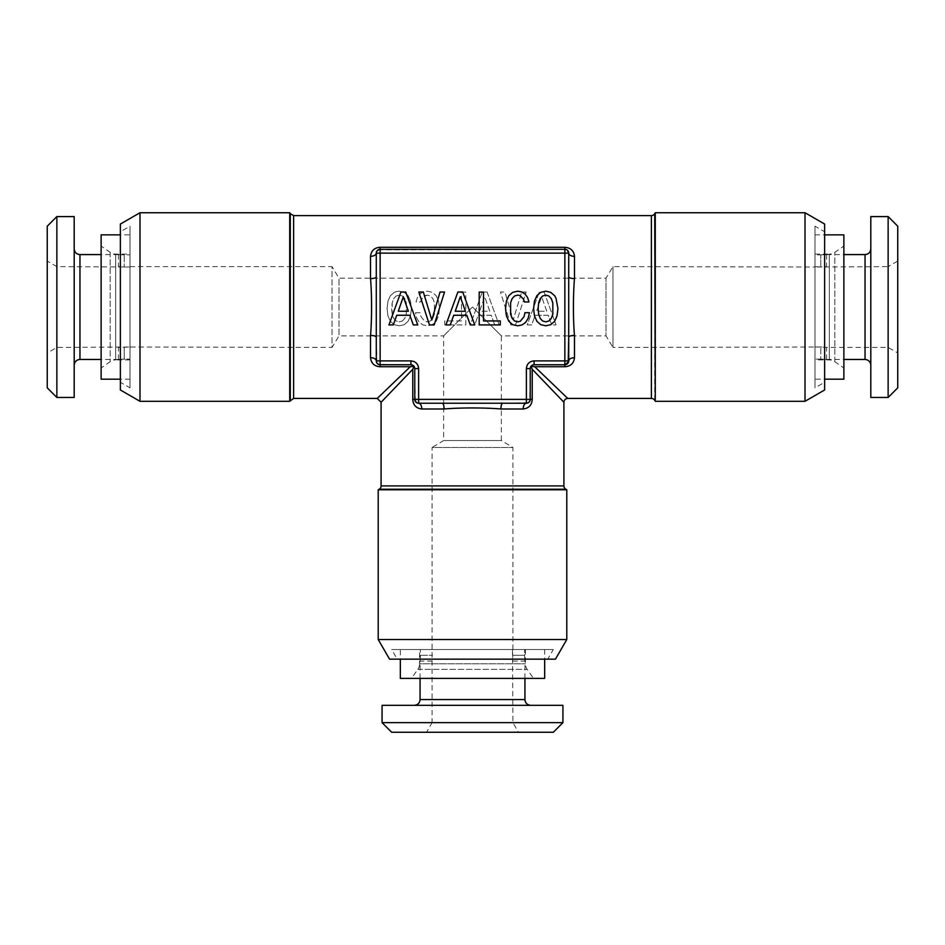 <?xml version="1.0" encoding="UTF-8"?>
<svg xmlns="http://www.w3.org/2000/svg" width="945" height="945" viewBox="0 0 945 945"><rect width="100%" height="100%" fill="white"/><g stroke="black" fill="none" stroke-linecap="round" stroke-linejoin="round"><path stroke-width="0.71" stroke-dasharray="4.72 3.54" d="M888.135 216.582L888.135 397.455M897.75 226.198L897.75 387.84M870.806 307.019L870.806 397.455M56.865 397.455L56.865 216.582M47.25 387.84L47.25 226.198M74.194 307.019L74.194 397.455M562.936 722.641L382.063 722.641M553.321 732.269L391.679 732.269M472.5 705.324L562.936 705.324M897.75 307.019L897.75 352.981L897.75 307.019M815.003 266.608L820.78 267.022L820.78 254.902L815.003 254.902L815.003 267.022L612.962 266.608L606.028 278.161L338.971 278.161L332.038 266.608L332.038 347.429L338.971 335.877L338.971 278.161L338.971 335.877L443.642 335.877L443.642 440.547L501.358 440.547L501.358 335.877L472.5 307.019L501.358 335.877L606.028 335.877L606.028 278.161L606.028 335.877L612.962 347.429L612.962 266.608L612.962 347.429L820.78 347.016L826.556 347.429L820.78 347.016L820.78 359.135C828.198 359.478 828.198 359.478 820.78 359.135C828.198 359.478 828.198 359.478 820.78 359.135L815.003 359.135L820.78 359.135L820.78 347.016L815.003 347.016L815.003 254.902L820.78 254.902C828.21 254.559 828.21 254.559 820.78 254.902C828.21 254.559 828.21 254.559 820.78 254.902L820.78 267.022L888.135 266.608L888.135 347.429L888.135 266.608L897.75 261.056M443.642 335.877L472.5 307.019L443.642 335.877M47.25 307.019L47.25 352.981L47.25 307.019M472.5 732.269L518.462 732.269L472.5 732.269M512.911 649.522L512.911 447.481L501.358 440.547L443.642 440.547L432.089 447.481L512.911 447.481L432.089 447.481L432.089 722.641L512.911 722.641L432.089 722.641L426.538 732.269M826.556 254.583L826.556 266.608L820.78 267.022L815.003 267.022L815.003 254.902L815.003 347.429M826.556 359.454L826.556 347.429L888.135 347.429L897.75 352.981M56.865 307.019L56.865 266.608L56.865 307.019M129.997 266.608L332.038 266.608L332.038 347.429L129.997 347.016L129.997 359.135L129.997 254.902L129.997 267.022L56.865 266.608L47.25 261.056M118.444 359.454L118.444 347.429L129.997 347.016L56.865 347.429L47.25 352.981M124.22 359.135C116.802 359.478 116.802 359.478 124.22 359.135C116.802 359.478 116.802 359.478 124.22 359.135L129.997 359.135L124.22 359.135L124.22 347.016L124.22 359.135M118.444 254.583L118.444 266.608L124.22 267.022L129.997 267.022L129.997 254.902L124.22 254.902C116.79 254.559 116.79 254.559 124.22 254.902C116.79 254.559 116.79 254.559 124.22 254.902L124.22 267.022L124.22 254.902L129.997 254.902L129.997 347.429M524.936 678.392L524.936 661.063L512.911 661.075L512.497 649.522L512.911 722.641L518.462 732.269M524.617 655.298C524.959 662.717 524.959 662.717 524.617 655.298C524.959 662.717 524.959 662.717 524.617 655.298L524.617 649.522L524.617 655.298L512.497 655.298L524.617 655.298M420.064 678.392L420.064 661.063L432.089 661.075L432.089 649.522M420.383 655.298C420.041 662.728 420.041 662.728 420.383 655.298C420.041 662.728 420.041 662.728 420.383 655.298L432.503 655.298L420.383 655.298L420.383 649.522L432.503 649.522L420.383 649.522L420.383 655.298M512.497 649.522L472.5 649.522L512.497 649.522M420.383 649.522L472.5 649.522L420.383 649.522M815.003 359.939L815.003 254.099L815.003 359.939L829.297 359.939A9.615 9.615 0 0 1 834.813 361.675L843.873 368.018L843.873 246.019L843.873 368.018M129.997 254.099L129.997 359.939L129.997 254.099L115.703 254.099A9.615 9.615 0 0 1 110.187 252.362L101.127 246.019L101.127 368.018L101.127 246.019M419.58 649.522L525.42 649.522L419.58 649.522L419.58 663.815L525.42 663.815L419.58 663.815A9.615 9.615 0 0 1 417.844 669.332L411.5 678.392L533.5 678.392L411.5 678.392M815.003 254.099L829.297 254.099L829.297 359.939L829.297 254.099A9.615 9.615 0 0 0 834.813 252.362L843.873 246.019M129.997 359.939L115.703 359.939L115.703 254.099L115.703 359.939A9.615 9.615 0 0 0 110.187 361.675L101.127 368.018M525.42 649.522L525.42 663.815A9.615 9.615 0 0 0 527.156 669.332L533.5 678.392M843.873 234.856L843.873 379.181M101.127 379.181L101.127 234.856M544.663 678.392L400.337 678.392M815.003 379.181L815.003 234.856L815.003 379.181L824.631 379.181M815.003 234.856L824.631 234.856M129.997 234.856L129.997 379.181L129.997 234.856L120.369 234.856M129.997 379.181L120.369 379.181M400.337 649.522L544.663 649.522L400.337 649.522L400.337 659.149M544.663 649.522L544.663 659.149M815.003 226.198L815.003 387.84L815.003 226.198L824.631 231.761L824.631 382.276L815.003 387.84M129.997 387.84L129.997 226.198L129.997 387.84L120.369 382.276L120.369 231.761L129.997 226.198M553.321 649.522L391.679 649.522L553.321 649.522L547.757 659.149L397.243 659.149L391.679 649.522M824.631 382.276L824.631 231.761M120.369 231.761L120.369 382.276M397.243 659.149L547.757 659.149M824.631 224.059L824.631 389.978M120.369 224.059L120.369 389.978M389.541 659.149L555.459 659.149M805.01 212.731L805.01 401.306M139.99 401.306L139.99 212.731M566.787 639.529L378.213 639.529M655.275 212.731L655.275 401.306M289.725 401.306L289.725 212.731M568.205 362.797L567.024 364.085M415.351 401.401L414.772 368.597L413.886 366.128L414.772 368.597L418.623 368.597A7.702 7.702 0 0 0 410.921 360.895L380.138 360.895L380.138 253.142L568.713 253.142L568.713 276.826L568.713 253.047L567.272 250.141M566.268 249.563L568.028 250.957M378.118 249.87L564.862 249.291L380.138 249.291L376.653 251.5M376.441 252.079L377.291 250.543M376.913 362.998L376.287 337.211M377.008 363.128L380.138 364.746L410.921 364.746L378.189 364.215M566.787 489.793L378.213 489.793M417.56 403.078L416.036 402.227M528.479 402.605L502.693 403.231M528.609 402.511L530.228 399.381L530.228 368.597L529.696 401.33M410.921 360.895L410.921 364.746L413.39 365.632L410.26 366.743L384.06 391.891M567.236 250.106L564.862 249.291L564.862 364.746L534.079 364.746L531.61 365.632L534.079 364.746L534.079 360.895A7.702 7.702 0 0 0 526.377 368.597L530.228 368.597L531.114 366.128L530.228 368.597L530.228 399.381A3.851 3.851 0 0 1 526.377 403.231L528.562 402.546M564.886 249.291L564.862 249.291A3.851 3.851 0 0 1 568.713 253.142C569.067 255.079 570.993 256.142 574.477 256.343C573.804 250.673 570.591 247.649 564.862 247.295L380.138 247.295C374.303 247.779 371.09 250.803 370.523 256.343C374.007 256.142 375.933 255.079 376.287 253.142A3.851 3.851 0 0 1 380.138 249.291L564.862 249.291A3.851 3.851 0 0 1 568.713 253.142L568.713 276.826A5.776 1.795 180 0 0 574.477 278.621L574.477 256.343M410.921 364.746L380.138 364.746L380.138 360.895L376.287 360.895L376.972 363.081M380.138 366.743L380.138 364.746A3.851 3.851 0 0 1 376.287 360.895C375.933 358.958 374.007 357.895 370.523 357.694C370.924 363.128 374.125 366.14 380.138 366.743L410.26 366.743M526.377 368.597L526.377 399.381L414.772 399.381L417.135 402.924M412.776 399.381C413.26 405.216 416.284 408.429 421.824 408.996C421.624 405.511 420.56 403.586 418.623 403.231A3.851 3.851 0 0 1 414.772 399.381L412.776 399.381L412.776 369.259L381.095 402.263M532.224 399.381L526.377 399.381L526.377 403.231C524.44 403.586 523.376 405.511 523.176 408.996C528.609 408.594 531.622 405.393 532.224 399.381L532.224 369.259L563.905 402.263M534.079 360.895L568.713 360.895A3.851 3.851 0 0 1 564.862 364.746L568.713 360.895L568.713 337.211L568.713 360.895A3.851 3.851 0 0 1 564.862 364.746L564.862 366.743C571.666 365.242 574.879 362.23 574.477 357.694L574.477 335.416A5.776 1.795 180 0 0 568.713 337.211M574.477 335.416C573.178 320.556 572.989 295.336 574.477 278.621M376.299 335.877L376.287 276.826A5.776 1.795 180 0 1 370.523 278.621C371.893 293.895 371.94 319.587 370.523 335.416A5.776 1.795 180 0 1 374.385 335.877M377.256 398.424L381.189 394.644M531.114 366.128L534.74 366.743L567.744 398.424M443.642 405.133A5.776 1.795 90 0 1 444.103 408.996C459.376 407.626 485.068 407.579 500.897 408.996A5.776 1.795 90 0 1 501.358 405.133M501.358 403.22L418.623 403.231A3.851 3.851 0 0 1 414.772 399.381M568.701 335.877L568.713 276.826M376.299 252.823L380.138 253.142L380.138 247.295M418.623 368.597L418.623 403.231L442.307 403.231M544.096 292.029L556.062 324.915L551.715 324.915L548.254 315.264L535.154 315.264L531.692 324.915L527.239 324.915L539.264 292.029L544.096 292.029L556.062 324.915L551.715 324.915L548.254 315.264L535.154 315.264L531.692 324.915L527.239 324.915L539.264 292.029L544.096 292.029M510.82 324.915L500.46 292.029L504.949 292.029L513.194 319.989L521.664 292.029L526.152 292.029L515.557 324.915L510.82 324.915L500.46 292.029L504.949 292.029L513.194 319.989L521.664 292.029L526.152 292.029L515.557 324.915L510.82 324.915M415.505 312.701L420.053 312.701L420.997 316.681L424.742 321.276L427.294 321.843L430.365 320.993L432.786 318.43L434.393 314.272L434.393 302.766L432.834 298.549L430.412 295.998L427.294 295.1L423.077 296.895L420.525 301.963L416.024 301.963L417.454 297.462L419.911 294.06L423.265 291.934L427.294 291.166L432.314 292.359L436.141 295.667L438.598 301.112L439.46 308.495L438.598 315.878L436.141 321.324L432.314 324.678L427.294 325.812L422.887 324.915L419.344 322.41L416.839 318.288L415.505 312.701L420.053 312.701L420.997 316.681L424.742 321.276L427.294 321.843L430.365 320.993L432.786 318.43L434.393 314.272L434.393 302.766L432.834 298.549L430.412 295.998L427.294 295.1L425.026 295.572L421.564 299.033L420.525 301.963L416.024 301.963L417.454 297.462L419.911 294.06L423.265 291.934L427.294 291.166L432.314 292.359L436.141 295.667L438.598 301.112L439.46 308.495L438.598 315.878L436.141 321.324L432.314 324.678L427.294 325.812L422.887 324.915L419.344 322.41L416.839 318.288L415.505 312.701M461.467 292.076L465.814 292.076L465.814 324.915L444.705 324.915L444.705 320.946L461.467 320.946L461.467 292.076L465.814 292.076L465.814 324.915L444.705 324.915L444.705 320.946L461.467 320.946L461.467 292.076M487.112 292.029L499.09 324.915L494.731 324.915L491.282 315.264L478.17 315.264L474.709 324.915L470.267 324.915L482.281 292.029L487.112 292.029L499.09 324.915L494.731 324.915L491.282 315.264L478.17 315.264L474.709 324.915L470.267 324.915L482.281 292.029L487.112 292.029M410.543 301.112L411.394 308.495L410.543 315.878L408.075 321.324L404.247 324.678L399.227 325.812L394.254 324.678L390.38 321.324L387.97 315.878L387.06 308.495L387.97 301.16L390.38 295.714L394.254 292.359L396.628 291.509L399.227 291.166L404.295 292.359L408.122 295.667L410.543 301.112L411.394 308.495L410.543 315.878L408.075 321.324L404.247 324.678L399.227 325.812L394.254 324.678L390.38 321.324L387.97 315.878L387.06 308.495L387.97 301.16L390.38 295.714L394.254 292.359L396.628 291.509L399.227 291.166L404.295 292.359L408.122 295.667L410.543 301.112M402.357 320.993L404.767 318.43L406.326 314.272L406.326 302.766L404.767 298.549L402.357 295.998L399.227 295.1L396.156 295.998L393.734 298.596L392.175 302.813L392.175 314.224L393.734 318.43L396.156 320.993L399.227 321.843L402.357 320.993L404.767 318.43L406.326 314.272L406.326 302.766L404.767 298.549L402.357 295.998L399.227 295.1L396.156 295.998L393.734 298.596L392.175 302.813L391.608 308.495L392.175 314.224L393.734 318.43L396.156 320.993L399.227 321.843L402.357 320.993M489.758 311.236L484.702 296.754L479.635 311.236L489.758 311.236L484.702 296.754L479.635 311.236L489.758 311.236M546.742 311.236L541.674 296.754L536.618 311.236L546.742 311.236L541.674 296.754L536.618 311.236L546.742 311.236M440.051 292.029L431.806 319.989L423.336 292.029L418.848 292.029L429.443 324.915L434.18 324.915L444.54 292.029L440.051 292.029M524.947 312.701L524.002 316.681L520.258 321.276L517.706 321.843L514.635 320.993L512.214 318.43L510.607 314.272L510.607 302.766L512.166 298.549L514.588 295.998L517.706 295.1L519.974 295.572L523.435 299.033L524.475 301.963L528.976 301.963L527.546 297.462L525.089 294.06L521.735 291.934L517.706 291.166L512.686 292.359L508.859 295.667L506.402 301.112L505.54 308.495L506.402 315.878L508.859 321.324L512.686 324.678L517.706 325.812L522.112 324.915L525.656 322.41L528.16 318.288L529.495 312.701L524.947 312.701M479.186 324.915L500.295 324.915L500.295 320.946L483.533 320.946L483.533 292.076L479.186 292.076L479.186 324.915M388.938 324.915L393.285 324.915L396.746 315.264L409.846 315.264L413.308 324.915L417.761 324.915L405.736 292.029L400.904 292.029L388.938 324.915M398.258 311.236L403.326 296.754L408.382 311.236L398.258 311.236M445.91 324.915L450.269 324.915L453.718 315.264L466.83 315.264L470.291 324.915L474.733 324.915L462.719 292.029L457.888 292.029L445.91 324.915M455.242 311.236L460.298 296.754L465.365 311.236L455.242 311.236M533.606 308.495L534.457 315.878L536.925 321.324L540.753 324.678L545.773 325.812L550.746 324.678L554.62 321.324L557.03 315.878L557.94 308.495L555.991 298.171L554.62 295.714L550.746 292.359L545.773 291.166L540.705 292.359L536.878 295.667L534.457 301.112L533.606 308.495M538.154 308.495L538.674 302.766L540.233 298.549L542.643 295.998L545.773 295.1L548.844 295.998L551.266 298.596L552.825 302.813L552.825 314.224L551.266 318.43L548.844 320.993L545.773 321.843L542.643 320.993L540.233 318.43L538.674 314.272L538.154 308.495M865.041 359.454L865.041 254.583M79.959 254.583L79.959 359.454M420.064 699.56L524.936 699.56M834.813 361.675L834.813 252.362L834.813 361.675M110.187 252.362L110.187 361.675L110.187 252.362M417.844 669.332L527.156 669.332L417.844 669.332M654.72 400.337L654.72 213.688M290.28 213.688L290.28 400.337M379.181 489.238L565.819 489.238M651.389 398.424L651.389 215.614M293.611 215.649L293.611 398.424M563.905 485.907L381.095 485.907M370.523 278.621L370.523 256.343M370.523 357.694L370.523 335.416M534.74 366.743L564.862 366.743M376.287 253.142A3.851 3.851 0 0 1 380.138 249.291M380.138 364.746A3.851 3.851 0 0 1 376.287 360.895M444.103 408.996L421.824 408.996M523.176 408.996L500.897 408.996M530.228 399.381A3.851 3.851 0 0 1 526.377 403.231M826.544 254.583L843.873 254.583M826.544 359.454L843.873 359.454M118.456 359.454L101.127 359.454M118.456 254.583L101.127 254.583M564.862 364.746L565.677 364.652M379.701 249.315L379.004 249.456M378.425 249.693L377.256 250.59M414.796 399.818L414.949 400.515M415.174 401.093L416.072 402.263"/><path stroke-width="1.42" d="M540.233 318.43L538.674 314.272L538.154 308.495L538.674 302.766L540.233 298.549L542.643 295.998L545.773 295.1L548.844 295.998L551.266 298.596L552.825 302.813L552.825 314.224L551.266 318.43L548.844 320.993L545.773 321.843L542.643 320.993L540.233 318.43M405.736 292.029L400.904 292.029L388.938 324.915L393.285 324.915L396.746 315.264L409.846 315.264L413.308 324.915L417.761 324.915L405.736 292.029M434.18 324.915L444.54 292.029L440.051 292.029L431.806 319.989L423.336 292.029L418.848 292.029L429.443 324.915L434.18 324.915M462.719 292.029L457.888 292.029L445.91 324.915L450.269 324.915L453.718 315.264L466.83 315.264L470.291 324.915L474.733 324.915L462.719 292.029M483.533 292.076L479.186 292.076L479.186 324.915L500.295 324.915L500.295 320.946L483.533 320.946L483.533 292.076M528.16 318.288L529.495 312.701L524.947 312.701L524.002 316.681L520.258 321.276L517.706 321.843L514.635 320.993L512.214 318.43L510.607 314.272L510.607 302.766L512.166 298.549L514.588 295.998L517.706 295.1L519.974 295.572L523.435 299.033L524.475 301.963L528.976 301.963L527.546 297.462L525.089 294.06L521.735 291.934L517.706 291.166L512.686 292.359L508.859 295.667L506.402 301.112L505.54 308.495L506.402 315.878L508.859 321.324L512.686 324.678L517.706 325.812L522.112 324.915L525.656 322.41L528.16 318.288M536.878 295.667L534.457 301.112L533.606 308.495L534.457 315.878L536.925 321.324L540.753 324.678L545.773 325.812L550.746 324.678L554.62 321.324L557.03 315.878L557.94 308.495L555.991 298.171L554.62 295.714L550.746 292.359L545.773 291.166L540.705 292.359L536.878 295.667M888.135 397.455L888.135 216.582L897.75 226.198L897.75 387.84L888.135 397.455L870.806 397.455L870.806 216.582L870.806 307.019M56.865 307.019L56.865 397.455L47.25 387.84L47.25 226.198L56.865 216.582L56.865 307.019M74.194 307.019L74.194 216.582L74.194 397.455L56.865 397.455M472.5 722.641L562.936 722.641L553.321 732.269L391.679 732.269L382.063 722.641L472.5 722.641M472.5 705.324L382.063 705.324L562.936 705.324L562.936 722.641M824.631 234.856L843.873 234.856L843.873 379.181L824.631 379.181M120.369 379.181L101.127 379.181L101.127 234.856L120.369 234.856M544.663 659.149L544.663 678.392L400.337 678.392L400.337 659.149M805.01 212.731L824.631 224.059L824.631 389.978L805.01 401.306L805.01 212.731L655.275 212.731L655.275 401.306L805.01 401.306M139.99 212.731L120.369 224.059L120.369 389.978L139.99 401.306L289.725 401.306L289.725 212.731L139.99 212.731L139.99 401.306M378.213 639.529L389.541 659.149L555.459 659.149L566.787 639.529L566.787 489.793L378.213 489.793L378.213 639.529L566.787 639.529M567.024 364.085L564.862 364.746L564.862 253.142L380.138 253.142L380.138 360.895L410.921 360.895C415.599 361.344 418.162 363.919 418.623 368.597L418.623 399.381L526.377 399.381L526.377 368.597C526.826 363.919 529.401 361.356 534.079 360.895L568.713 360.895A3.851 3.851 0 0 1 564.862 364.746L534.079 364.746A3.851 3.851 0 0 0 530.228 368.597L530.228 399.381A3.851 3.851 0 0 1 526.377 403.231A5.776 3.201 -90 0 0 523.176 408.996C528.834 408.311 531.846 405.098 532.224 399.381L526.377 399.381L526.377 403.231L418.623 403.231A3.851 3.851 0 0 1 414.772 399.381L414.772 368.597A3.851 3.851 0 0 0 410.921 364.746L380.138 364.746A3.851 3.851 0 0 1 376.287 360.895A5.776 3.201 0 0 0 370.523 357.694C371.208 363.353 374.421 366.365 380.138 366.743L380.138 360.895L376.287 360.895L376.287 253.142A3.851 3.851 0 0 1 380.138 249.291L380.138 247.295L564.862 247.295C570.721 247.814 573.922 250.827 574.477 256.343A5.776 3.201 0 0 1 568.713 253.142L567.484 250.33M564.862 253.142L564.862 249.291A3.851 3.851 0 0 1 568.713 253.142L564.862 253.142M565.145 249.303L379.701 249.315M376.299 335.877L376.287 337.211C375.933 336.125 374.007 335.534 370.523 335.416C371.905 320.095 371.928 294.379 370.523 278.621A5.776 1.795 0 0 0 376.287 276.826L376.287 253.154L376.287 276.826L376.287 253.165L380.138 253.142L380.138 249.291M501.358 403.22L502.693 403.231C501.606 403.586 501.015 405.511 500.897 408.996C485.576 407.614 459.861 407.59 444.103 408.996C443.996 405.499 443.394 403.574 442.307 403.231L418.623 403.231L418.623 399.381L412.776 399.381L412.776 369.259L413.886 366.128L412.776 369.259L381.095 402.263L381.095 485.907A3.851 3.851 0 0 1 379.181 489.238L378.213 489.793M290.28 400.314L290.28 213.688L293.611 215.614L293.611 398.424L289.725 401.306M290.28 213.688L289.725 212.731M293.611 215.614L651.389 215.614A3.851 3.851 0 0 0 654.72 213.688L655.275 212.731M654.72 213.688L655.275 401.306M568.713 360.895C569.079 358.97 571.004 357.895 574.477 357.694C570.993 357.895 569.067 358.958 568.713 360.895L568.713 337.211L568.205 362.797M568.713 276.826C569.079 277.901 571.004 278.503 574.477 278.621C573.166 293.541 572.989 318.725 574.477 335.416A5.776 1.795 0 0 0 568.713 337.211L568.713 253.142L568.028 250.957M564.862 249.291L564.862 247.295L564.862 249.291L566.268 249.563M377.291 250.543L378.118 249.87M378.189 364.215L376.913 362.998M381.095 485.907L563.905 485.907A3.851 3.851 0 0 0 565.819 489.238L566.787 489.793M416.036 402.227L415.351 401.401M529.696 401.33L528.479 402.605M654.72 400.314L654.72 400.337A3.851 3.851 180 0 0 651.389 398.424L567.744 398.424L534.74 366.743L531.114 366.128L532.224 369.259L531.114 366.128M574.477 335.416L574.477 357.694C573.816 363.341 570.603 366.365 564.862 366.743L534.74 366.743M376.287 253.142C375.933 255.079 374.007 256.142 370.523 256.343C371.196 250.685 374.409 247.661 380.138 247.295M413.886 366.128L410.26 366.743L377.256 398.424L381.095 402.263M418.623 403.231C420.56 403.586 421.624 405.511 421.824 408.996C416.166 408.323 413.142 405.11 412.776 399.381M293.611 398.424L377.256 398.424M376.299 252.823L376.441 252.079M563.905 485.907L563.905 402.263L532.224 369.259L532.224 399.381M381.189 394.644L384.06 391.891M376.287 337.211A5.776 1.795 180 0 0 374.385 335.877M413.39 365.632L410.921 364.746A3.851 3.851 0 0 1 414.772 368.597A3.851 3.851 0 0 0 410.921 364.746L410.921 360.895M502.693 403.231A5.776 1.795 90 0 0 501.358 405.133M442.307 403.231A5.776 1.795 90 0 1 443.642 405.133M568.713 337.211L568.701 335.877M534.079 360.895L534.079 364.746A3.851 3.851 0 0 0 530.228 368.597L526.377 368.597M403.326 296.754L408.382 311.236L398.258 311.236L403.326 296.754M460.298 296.754L465.365 311.236L455.242 311.236L460.298 296.754M843.873 254.583L865.041 254.583L865.041 359.454C868.514 359.761 870.439 361.687 870.806 365.231M101.127 359.454L79.959 359.454L79.959 254.583C76.486 254.276 74.56 252.35 74.194 248.807M524.936 678.392L524.936 699.56L420.064 699.56C419.757 703.033 417.832 704.958 414.288 705.324M418.623 368.597L414.772 368.597M565.819 489.238L379.181 489.238M651.389 215.614L651.389 398.424M564.862 364.746L564.862 366.743M574.477 256.343L574.477 278.621M370.523 256.343L370.523 278.621M370.523 335.416L370.523 357.694M410.26 366.743L380.138 366.743M421.824 408.996L444.103 408.996M500.897 408.996L523.176 408.996M567.744 398.412C565.429 398.66 564.141 399.948 563.905 402.263M534.079 364.746A3.851 3.851 0 0 0 530.228 368.597M870.806 216.582L888.135 216.582M74.194 216.582L56.865 216.582M382.063 705.324L382.063 722.641M865.041 254.583C868.514 254.276 870.439 252.35 870.806 248.807M79.959 359.454C76.486 359.761 74.56 361.687 74.194 365.231M524.936 699.56C525.243 703.033 527.168 704.958 530.712 705.324M843.873 359.454L865.041 359.454M101.127 254.583L79.959 254.583M420.064 678.392L420.064 699.56M567.508 363.695L568.559 361.982M377.256 250.59L376.653 251.5M416.072 402.263L417.525 403.066"/></g></svg>
